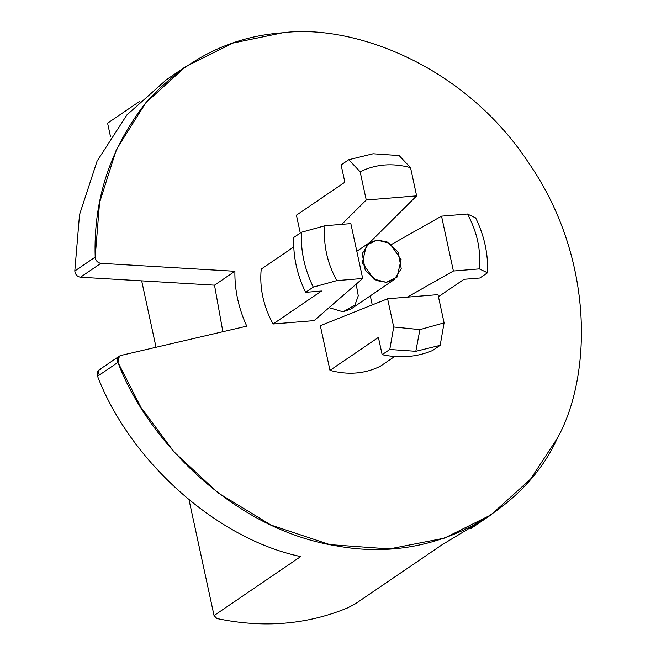 <?xml version="1.0" encoding="UTF-8"?>
<svg xmlns="http://www.w3.org/2000/svg" width="656" height="656" viewBox="0 0 656 656"><rect width="100%" height="100%" fill="white"/><g stroke="black" fill="none" stroke-linecap="round" stroke-linejoin="round"><path stroke-width="0.98" d="M95.186 257.127L99.573 202.556L116.374 149.584L145.755 102.861L185.787 66.535L232.847 43.083L282.638 32.8C229.674 36.646 184.041 59.999 145.739 102.877C110.167 148.404 93.316 199.826 95.186 257.127L74.8 271.01L95.186 257.127C95.661 260.662 97.564 262.728 100.876 263.335C97.564 262.728 95.661 260.662 95.186 257.127M107.592 123.18L139.736 101.295L107.592 123.18L110.552 136.874L107.592 123.18M166.37 79.753L126.895 114.931L97.088 161.097L79.532 214.66L74.8 271.01L79.532 214.66L97.088 161.097L126.895 114.931L166.37 79.753M444.087 322.85L419.906 329.624L415.822 351.296L440.176 345.335L444.087 322.85L437.987 294.634L387.598 298.775L320.325 325.688L329.984 370.369C348.131 375.24 364.925 373.854 380.373 366.228L394.617 356.52L380.373 366.228C364.925 373.854 348.131 375.24 329.984 370.369L378.405 337.405L329.984 370.369L320.325 325.688L387.598 298.775L437.987 294.634L444.087 322.85L440.176 345.335L415.822 351.296L389.787 349.476L393.698 326.991L387.598 298.775L393.698 326.991L419.906 329.624L444.087 322.85M348.762 159.711L373.116 153.758L399.143 155.57L373.116 153.758L348.762 159.711L341.112 164.918L348.762 159.711L360.144 171.79L348.762 159.711M296.43 215.168L344.851 182.204L296.43 215.168L300.284 233.019L296.43 215.168M305.63 292.33C296.93 274.429 292.97 256.143 293.765 237.456L301.407 232.257L324.925 225.746L350.837 223.614L324.925 225.746C323.137 244.508 327.09 262.794 336.79 280.612L313.273 287.123L305.63 292.33L321.497 291.026L305.63 292.33L313.273 287.123C304.573 269.222 300.62 250.936 301.407 232.257L293.765 237.456C292.97 256.143 296.93 274.429 305.63 292.33M479.88 278.005L464.013 279.308L438.438 296.717L464.013 279.308L479.88 278.005L487.523 272.798L479.306 268.894L453.394 271.026L441.529 216.152L391.419 244.516L441.529 216.152L467.441 214.02L475.666 217.923L467.441 214.02C477.133 231.839 481.086 250.133 479.306 268.894L487.523 272.798C488.318 254.118 484.366 235.824 475.666 217.923C484.366 235.824 488.318 254.118 487.523 272.798L479.88 278.005M480.594 521.479L441.783 544.964L355.126 603.955L347.901 607.751C307.123 624.717 263.45 628.309 216.89 618.526L214.045 615.558L300.694 556.567C217.677 539.322 130.388 461.849 97.555 376.273C96.514 372.788 97.465 370.484 100.409 369.361M378.405 337.405L382.145 354.683L389.787 349.476L382.145 354.683L378.405 337.405M407.22 297.16L453.394 271.026L407.22 297.16M370.287 295.864L372.247 304.917L370.287 295.864M341.76 224.36L366.245 200.006L360.144 171.79L366.245 200.006L341.76 224.36M341.112 164.918L344.851 182.204L341.112 164.918M369.754 242.49L416.626 195.865L366.245 200.006L416.626 195.865L410.533 167.649C392.378 162.778 375.585 164.156 360.144 171.79C375.585 164.156 392.378 162.778 410.533 167.649L399.143 155.57L410.533 167.649L416.626 195.865L369.754 242.49M261.211 269.124L293.749 246.968L261.211 269.124C259.423 287.886 263.376 306.172 273.076 323.99L321.497 291.026L273.076 323.99L314.101 320.62L362.694 278.488L336.79 280.612L362.694 278.488L350.837 223.614L362.694 278.488L314.101 320.62L273.076 323.99C263.376 306.172 259.423 287.886 261.211 269.124M141.68 280.85L156.038 347.278L141.68 280.85M189.051 499.946L214.045 615.558L189.051 499.946M432.534 350.542C416.855 357.085 400.053 358.471 382.145 354.683C400.053 358.471 416.855 357.085 432.534 350.542L440.176 345.335L432.534 350.542M467.441 214.02L441.529 216.152L453.394 271.026L479.306 268.894C481.086 250.133 477.133 231.839 467.441 214.02M336.79 280.612C327.09 262.794 323.137 244.508 324.925 225.746L301.407 232.257C300.62 250.936 304.573 269.222 313.273 287.123L336.79 280.612M415.822 351.296L419.906 329.624L393.698 326.991L389.787 349.476L415.822 351.296M222.86 331.723L214.504 285.163L80.491 277.217C77.17 276.611 75.276 274.536 74.8 271.01C75.276 274.536 77.17 276.611 80.491 277.217L100.876 263.335L80.491 277.217L214.504 285.163L222.86 331.723M120.802 355.478L246.754 326.155C238.546 308.213 234.594 289.927 234.897 271.281L214.504 285.163L234.897 271.281L100.876 263.335L234.897 271.281C234.594 289.927 238.546 308.213 246.754 326.155L120.802 355.478C117.859 356.61 116.907 358.914 117.949 362.391C145.353 436.24 230.33 528.998 336.618 545.89C442.89 565.702 528.949 502.488 557.321 438.274C591.253 377.807 595.82 259.653 528.293 162.311C462.931 63.501 351.444 23.813 282.638 32.8C351.444 23.813 462.931 63.501 528.293 162.311C595.82 259.653 591.253 377.807 557.321 438.274L530.581 479.085L491.008 514.862L444.424 538.15L389.385 548.933L329.861 544.628L271.051 525.095L217.956 492.812L174.078 451.992L140.851 407.228L117.949 362.391L119.392 356.101L120.802 355.478M377.159 240.071L366.433 245.254L362.325 262.794L373.74 279.054L386.294 282.326L397.019 277.144L401.128 259.604L389.713 243.343L377.159 240.071L387.032 241.9L398.2 252.15L401.234 268.706L394.223 279.563L386.294 282.326L376.413 280.497L365.244 270.256L362.219 253.692L369.221 242.835L377.159 240.071M356.167 284.146L358.258 295.774L354.871 305.196L342.965 311.821L329.066 307.648L342.965 311.821L350.903 309.058L394.223 279.563M119.392 356.101L98.999 369.976L97.555 376.273L117.949 362.391L97.555 376.273C130.388 461.849 217.677 539.322 300.694 556.567L214.045 615.558L216.89 618.526C263.45 628.309 307.123 624.717 347.901 607.751L355.126 603.955L441.783 544.964M185.787 66.535L165.402 80.409M369.221 242.835L356.815 251.281M491.008 514.862L470.623 528.744"/></g></svg>
